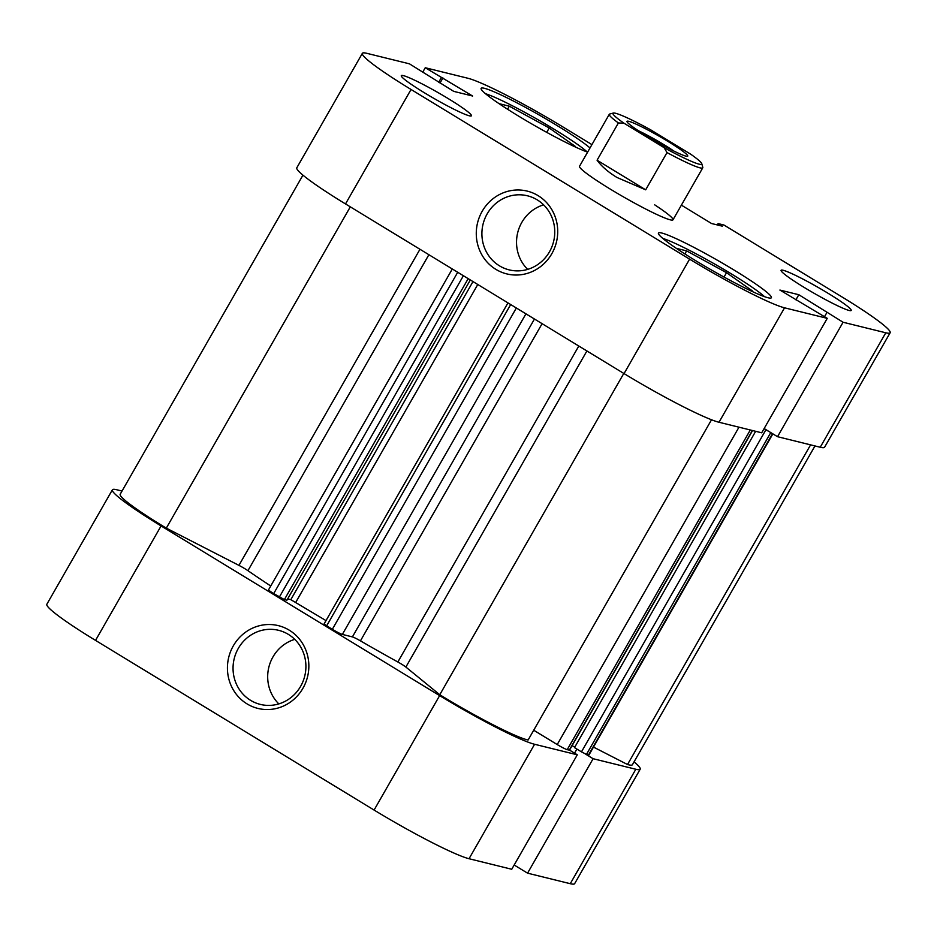 <?xml version="1.0" encoding="UTF-8"?>
<svg xmlns="http://www.w3.org/2000/svg" width="937" height="937" viewBox="0 0 937 937"><rect width="100%" height="100%" fill="white"/><g stroke="black" fill="none" stroke-linecap="round" stroke-linejoin="round"><path stroke-width="1.41" d="M586.902 350.965L405.873 667.062L439.781 694.727A76.295 6.7 29.8 0 0 442.299 696.273A76.295 6.7 29.8 0 0 528.117 740.007L711.523 419.764M302.944 175.149L120.182 494.267A76.295 6.7 29.8 0 0 163.752 526.594A76.295 6.7 29.8 0 0 166.306 528.14L238.935 565.374L419.963 249.277M350.309 206.854L166.306 528.14M428.888 254.712L247.942 570.68A201.97 17.744 29.8 0 0 270.746 585.988M764.042 428.724L769.687 431.922M468.184 278.652L284.38 599.598L286.909 600.219L470.327 279.964M284.38 599.598L273.709 593.578A8.972 0.785 -150.2 0 1 268.579 589.771L452.302 268.978M247.942 570.68A8.972 0.785 29.8 0 0 238.935 565.374M593.472 747.082L627.521 764.522A76.295 6.7 29.8 0 0 632.393 764.756L814.979 445.942M772.861 433.854L588.986 754.929A8.972 0.785 -150.2 0 1 588.53 754.929L772.521 433.655M770.776 432.589L586.468 754.414L588.53 754.929M586.468 754.414L581.467 751.861L765.88 429.837M755.655 431.301L574.498 747.621L581.467 751.861M572.12 745.606L574.732 747.199M752.563 430.54L569.509 750.174L567.213 749.67A8.972 0.785 -150.2 0 1 557.222 744.552L533.715 730.228M405.873 667.062A8.972 0.785 29.8 0 0 397.85 661.99L578.797 346.034M542.101 323.675L360.44 640.861A201.97 17.744 29.8 0 0 397.85 661.99M360.44 640.861A8.972 0.785 29.8 0 0 352.406 636.902L534.453 319.025M525.938 313.836L342.345 634.419L352.406 636.902M342.345 634.419A8.972 0.785 -150.2 0 1 332.342 629.289L516.357 307.992M510.677 304.537L326.662 625.834L332.342 629.289M326.662 625.834L324.097 623.937L507.971 302.885M326.006 620.599L290.821 599.657L472.986 281.58M287.682 598.884L290.821 599.657M623.784 373.441L439.781 694.727M810.599 444.852L627.521 764.522M628.774 121.318A35.009 3.08 -150.2 0 1 664.696 139.449A35.009 3.08 -150.2 0 1 687.489 156.292A35.009 3.08 -150.2 0 1 685.954 156.139A35.009 3.08 -150.2 0 1 652.656 139.554A35.009 3.08 -150.2 0 1 626.97 121.634A35.009 3.08 -150.2 0 1 628.774 121.318M673.961 151.103A30.523 2.682 29.8 0 0 638.284 130.665M667.015 152.579L664.099 147.659A51.16 4.498 29.8 0 0 701.79 163.717L702.797 167.36A53.854 4.732 -150.2 0 1 702.762 167.817A53.854 4.732 -150.2 0 1 667.015 152.579L645.687 189.824L616.933 177.456C608.148 172.068 601.531 166.317 597.068 160.204L618.397 122.958A53.854 4.732 -150.2 0 1 609.296 114.291A53.854 4.732 -150.2 0 1 609.682 114.033L613.337 113.049A51.16 4.498 29.8 0 0 623.983 123.215L618.397 122.958M701.79 163.717A51.16 4.498 29.8 0 0 690.745 154.23L650.618 129.798A51.16 4.498 29.8 0 0 613.337 113.049M664.099 147.659L623.983 123.215M645.687 189.824L597.068 160.204M302.956 688.238A42.633 40.596 103.9 0 1 247.04 703.886A42.633 40.596 103.9 0 1 233.325 645.827A42.633 40.596 103.9 0 1 289.252 630.179A42.633 40.596 103.9 0 1 302.956 688.238M238.326 648.381A38.148 36.32 -76.1 0 0 260.334 704.401A38.148 36.32 -76.1 0 0 300.625 686.341A38.148 36.32 -76.1 0 0 278.617 630.32A38.148 36.32 -76.1 0 0 238.326 648.381M294.757 639.362A38.148 36.32 -76.1 0 0 272.96 656.931A38.148 36.32 -76.1 0 0 278.828 703.898M635.825 769.254A85.279 7.496 29.8 0 0 640.182 769.218L574.639 883.661A85.279 7.496 -150.2 0 1 570.27 883.696L635.825 769.254L593.109 758.712L585.274 753.934M640.182 769.218A85.279 7.496 29.8 0 0 634.056 761.851M122.021 491.058L116.762 489.758A85.279 7.496 29.8 0 0 112.393 489.805A85.279 7.496 29.8 0 0 161.082 525.938L95.539 640.393A85.279 7.496 -150.2 0 1 46.85 604.248L112.393 489.805M569.555 750.104L577.286 754.812L511.743 869.267L469.039 858.725A85.279 7.496 -150.2 0 1 374.086 810.06L439.629 695.617L161.082 525.938M439.629 695.617A85.279 7.496 29.8 0 0 534.582 744.271L469.039 858.725M577.286 754.812L534.582 744.271M514.179 865.015L527.566 873.167L570.27 883.696M374.086 810.06L95.539 640.393M593.109 758.712L527.566 873.167M574.557 753.149L576.887 749.073M662.81 238.42A62.838 5.517 -150.2 0 1 731.34 273.873A62.838 5.517 -150.2 0 1 764.545 296.678M485.495 93.712A62.838 5.517 -150.2 0 1 554.025 129.177A62.838 5.517 -150.2 0 1 587.241 151.981M804.157 287.413A40.396 3.549 29.8 0 0 851.206 310.44A40.396 3.549 29.8 0 0 828.144 293.328A40.396 3.549 29.8 0 0 781.095 270.289A40.396 3.549 29.8 0 0 804.157 287.413M424.379 92.763A40.396 3.549 29.8 0 0 471.416 115.79A40.396 3.549 29.8 0 0 448.354 98.678A40.396 3.549 29.8 0 0 401.305 75.639A40.396 3.549 29.8 0 0 424.379 92.763M482.18 211.293A42.633 40.596 103.9 0 1 538.107 195.646A42.633 40.596 103.9 0 1 551.811 253.716A42.633 40.596 103.9 0 1 495.884 269.364A42.633 40.596 103.9 0 1 482.18 211.293M549.48 251.807A38.148 36.32 -76.1 0 0 527.472 195.798A38.148 36.32 -76.1 0 0 487.181 213.859A38.148 36.32 -76.1 0 0 509.189 269.879A38.148 36.32 -76.1 0 0 549.48 251.807M543.612 204.84A38.148 36.32 -76.1 0 0 521.815 222.397A38.148 36.32 -76.1 0 0 527.683 269.376M695.594 260.627A65.075 5.716 29.8 0 0 771.385 297.732A65.075 5.716 29.8 0 0 734.221 270.161A65.075 5.716 29.8 0 0 658.442 233.044A65.075 5.716 29.8 0 0 695.594 260.627M590.017 147.941A65.075 5.716 29.8 0 0 556.918 125.453A65.075 5.716 29.8 0 0 481.126 88.347A65.075 5.716 29.8 0 0 518.29 115.93A65.075 5.716 29.8 0 0 587.628 152.122M609.296 114.291L579.523 166.271A53.854 4.732 29.8 0 0 610.268 189.098A53.854 4.732 29.8 0 0 672.989 219.808A53.854 4.732 29.8 0 0 654.682 204.828M820.238 447.242L885.781 332.787A85.279 7.496 29.8 0 0 890.15 332.752L824.607 447.195A85.279 7.496 -150.2 0 1 820.238 447.242L777.534 436.701L843.077 322.246L798.816 294.722L779.9 290.06L827.254 318.346L784.55 307.816L718.995 422.259A85.279 7.496 -150.2 0 1 624.054 373.594L689.597 259.151A85.279 7.496 29.8 0 0 784.55 307.816M764.147 428.549L777.534 436.701M827.254 318.346L761.711 432.8L718.995 422.259M591.926 144.614L562.914 126.94A85.279 7.496 29.8 0 0 467.961 78.275L425.257 67.733L472.623 96.031L453.707 91.357L409.434 63.833L366.73 53.304A85.279 7.496 29.8 0 0 362.361 53.339A85.279 7.496 29.8 0 0 411.05 89.472L345.507 203.926L624.054 373.594M345.507 203.926A85.279 7.496 -150.2 0 1 296.818 167.782L362.361 53.339M411.05 89.472L689.597 259.151M885.781 332.787L843.077 322.246M890.15 332.752A85.279 7.496 29.8 0 0 841.461 296.607L723.961 225.032L718.093 223.592L717.32 224.939M681.398 205.144L711.558 223.521L722.345 226.18L718.093 223.592M422.821 71.985L425.257 67.733M798.816 294.722L795.9 299.805M826.949 312.431L824.513 316.683M441.386 77.56L438.715 82.233M442.932 77.947L440.015 83.03M499.058 103.656L509.318 106.186L549.223 127.982L575.283 146.371L572.648 145.715M549.223 127.982L546.728 132.351M509.318 106.186L507.561 109.242M676.362 248.352L686.622 250.882L726.526 272.69L752.598 291.067L749.951 290.423M726.526 272.69L724.032 277.059M686.622 250.882L684.877 253.939M557.222 744.552L738.977 427.19M569.274 750.174L752.364 430.493M750.303 429.978L567.213 749.67M477.776 284.497L295.823 602.222M279.39 597.033L463.393 275.736M457.713 272.269L273.709 593.578M672.989 219.808L702.762 167.817"/></g></svg>
